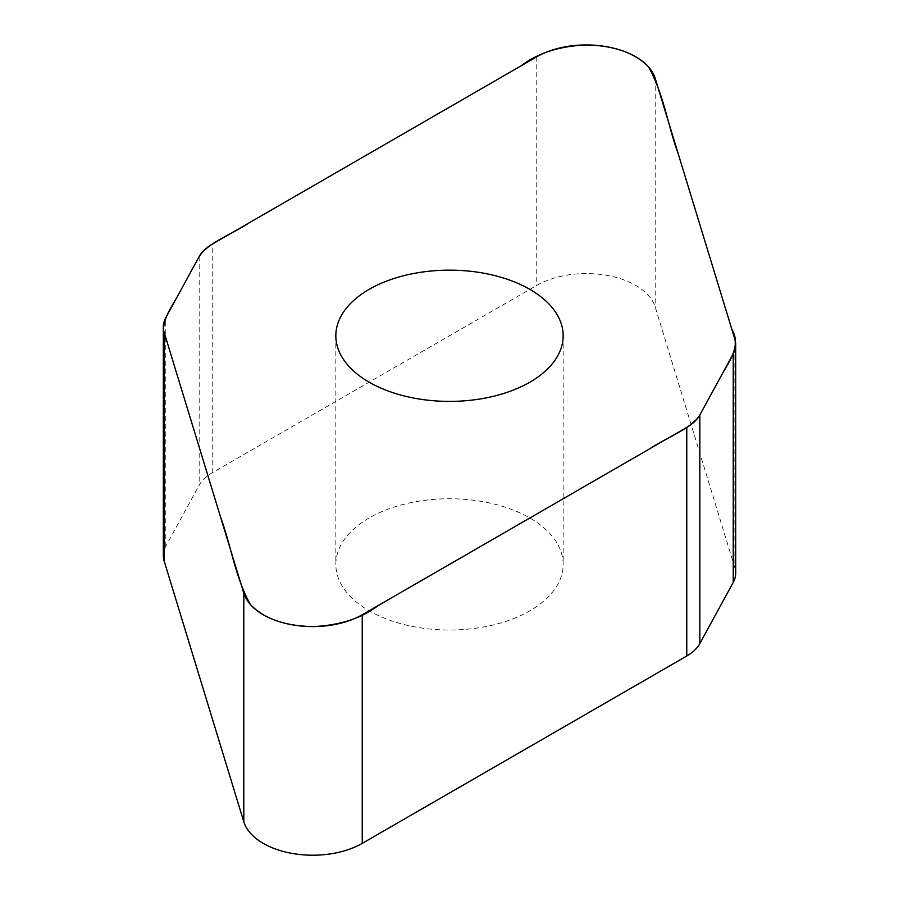 <?xml version="1.0" encoding="UTF-8"?>
<svg xmlns="http://www.w3.org/2000/svg" width="899" height="899" viewBox="0 0 899 899"><rect width="100%" height="100%" fill="white"/><g stroke="black" fill="none" stroke-linecap="round" stroke-linejoin="round"><path stroke-width="0.67" stroke-dasharray="4.5 3.37" d="M163.315 555.56A52.906 30.544 180 0 1 165.764 546.367L199.173 485.179A52.906 30.544 180 0 1 212.231 472.762L536.759 285.399A69.998 40.41 180 0 1 607.297 275.431A69.998 40.41 180 0 1 655.191 306.952L734.888 567.91A52.906 30.544 180 0 1 735.685 573.214M369.118 517.981A113.667 65.627 0 0 0 335.833 564.381A113.667 65.627 0 0 0 406 625.019A113.667 65.627 0 0 0 529.882 610.792A113.667 65.627 0 0 0 563.167 564.381A113.667 65.627 0 0 0 493 503.755A113.667 65.627 0 0 0 369.118 517.981M165.764 546.367L165.764 317.763M199.173 256.563L199.173 485.179M212.231 472.762L212.231 244.157M536.759 56.783L536.759 285.399M655.191 78.348L655.191 306.952M734.888 339.294L734.888 567.91M335.833 335.776L335.833 564.381M563.167 335.776L563.167 564.381"/><path stroke-width="1.35" d="M735.685 344.598L735.685 573.214A52.906 30.544 180 0 1 733.236 582.395L699.827 643.594A52.906 30.544 180 0 1 686.769 656L362.241 843.374A69.998 40.41 180 0 1 291.703 853.342A69.998 40.41 180 0 1 243.809 821.81L164.112 560.864A52.906 30.544 180 0 1 163.315 555.56L163.315 326.944A52.906 30.544 0 0 0 164.112 332.248L243.809 593.205A69.998 40.41 0 0 0 291.703 624.726A69.998 40.41 0 0 0 362.241 614.759L686.769 427.396A52.906 30.544 0 0 0 699.827 414.978L733.236 353.79A52.906 30.544 0 0 0 735.685 344.598A52.906 30.544 0 0 0 734.888 339.294L655.191 78.348A69.998 40.41 0 0 0 607.297 46.815A69.998 40.41 0 0 0 536.759 56.783L212.231 244.157A52.906 30.544 0 0 0 199.173 256.563L165.764 317.763A52.906 30.544 0 0 0 163.315 326.944M529.882 382.176A113.667 65.627 180 0 1 406 396.403A113.667 65.627 180 0 1 335.833 335.776A113.667 65.627 180 0 1 449.5 270.149A113.667 65.627 180 0 1 563.167 335.776A113.667 65.627 180 0 1 529.882 382.176M199.173 256.563C208.186 242.393 232.279 234.19 248.742 223.076L521.094 65.829C537.703 53.097 559.392 46.141 586.159 44.95C614.141 45.546 634.964 52.895 648.617 67.009C664.136 95.125 667.665 125.208 678.329 154.122L731.842 329.326C740.686 344.047 731.337 358.634 722.987 372.557L699.827 414.978C690.803 429.149 666.721 437.363 650.258 448.477L377.906 605.712C361.297 618.456 339.608 625.412 312.841 626.592C284.859 626.007 264.036 618.658 250.383 604.544C234.864 576.416 231.335 546.334 220.671 517.419L167.158 342.227C158.314 327.506 167.663 312.908 176.013 298.985L199.173 256.563M699.827 414.978L699.827 643.594M686.769 656L686.769 427.396M362.241 614.759L362.241 843.374M243.809 593.205L243.809 821.81M733.236 353.79L733.236 582.395M164.112 332.248L164.112 560.864"/></g></svg>
